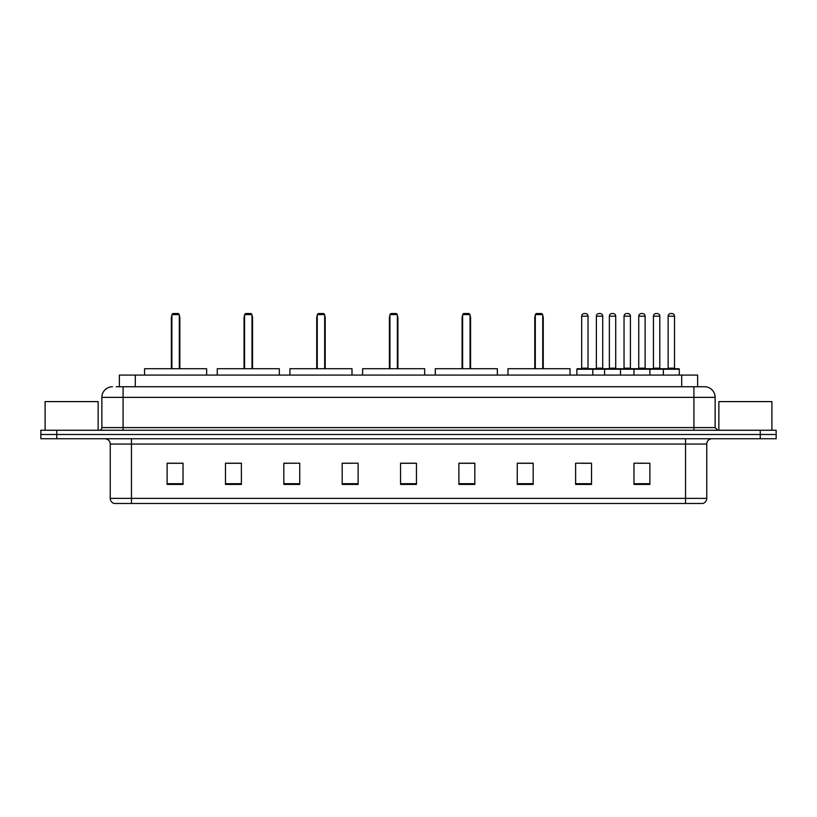 <?xml version="1.0" encoding="UTF-8"?>
<svg xmlns="http://www.w3.org/2000/svg" width="817" height="817" viewBox="0 0 817 817"><rect width="100%" height="100%" fill="white"/><g stroke="black" fill="none" stroke-linecap="round" stroke-linejoin="round"><path stroke-width="1.23" d="M116.188 386.747L123.081 386.747L116.188 386.747L119.374 386.747L119.374 375.074L697.626 375.074L697.626 386.747M112.47 386.747A10.611 10.611 0 0 0 101.859 397.358L101.859 427.597A2.655 2.655 0 0 1 99.204 430.253M715.141 397.358L123.081 397.358L123.081 386.747L704.53 386.747A10.611 10.611 0 0 1 715.141 397.358L715.141 427.597L717.796 430.253M56.761 430.253L40.85 430.253L40.85 434.491L56.761 434.491L40.85 434.491L40.85 438.739L56.761 438.739L56.761 434.491L760.239 434.491L56.761 434.491L56.761 430.253L760.239 430.253L760.239 434.491L776.15 434.491L760.239 434.491L760.239 438.739L56.761 438.739M776.15 430.253L776.15 434.491L776.15 430.253L760.239 430.253M704.366 386.747L700.812 386.747M702.671 503.466L114.329 503.466M114.063 503.466A5.3 5.3 0 0 1 110.244 498.37L131.466 498.37L131.466 503.466L685.534 503.466L685.534 498.37L706.756 498.37L706.756 444.05A5.3 5.3 0 0 1 712.067 438.739M110.244 498.37L110.244 444.05C109.927 440.823 108.161 439.056 104.933 438.739M649.883 484.42L649.883 463.198L633.972 463.198L633.972 484.42L649.883 484.42M591.528 484.42L591.528 463.198L575.617 463.198L575.617 484.42L591.528 484.42M533.174 484.42L533.174 463.198L517.253 463.198L517.253 484.42L533.174 484.42M474.82 484.42L474.82 463.198L458.899 463.198L458.899 484.42L474.82 484.42M183.028 484.42L183.028 463.198L167.117 463.198L167.117 484.42L183.028 484.42M241.383 484.42L241.383 463.198L225.472 463.198L225.472 484.42L241.383 484.42M299.747 484.42L299.747 463.198L283.826 463.198L283.826 484.42L299.747 484.42M358.101 484.42L358.101 463.198L342.18 463.198L342.18 484.42L358.101 484.42M416.456 484.42L416.456 463.198L400.544 463.198L400.544 484.42L416.456 484.42M776.15 438.739L776.15 434.491L776.15 438.739L760.239 438.739M685.534 503.466L702.518 503.466M518.581 463.3L533.174 463.3M580.867 463.3L588.822 463.3M637.954 463.3L645.91 463.3M358.101 463.198L342.18 463.3L358.101 463.198M299.747 463.198L283.826 463.3L299.747 463.198M227.861 463.3L241.383 463.3M400.544 463.3L414.066 463.3M183.028 463.3L167.117 463.3M474.82 463.3L458.899 463.3M98.142 430.253L98.142 401.607L45.098 401.607L45.098 430.253M206.64 375.074L206.64 368.712L144.568 368.712L144.568 375.074M171.887 314.596L172.949 313.534L178.259 313.534L179.311 314.596L171.887 314.596L171.887 368.712M179.311 314.596L179.311 368.712M179.842 368.712L179.842 317.782A4.248 4.248 0 0 0 179.311 315.73M171.356 368.712L171.356 317.782L171.887 317.782M771.902 430.253L771.902 401.607L718.858 401.607L718.858 430.253M279.322 375.074L279.322 368.712L217.251 368.712L217.251 375.074M244.569 314.596L245.631 313.534L250.931 313.534L251.993 314.596L244.569 314.596L244.569 368.712M251.993 314.596L251.993 368.712M252.524 368.712L252.524 317.782A4.248 4.248 0 0 0 251.993 315.73M244.038 368.712L244.038 317.782L244.569 317.782M352.004 375.074L352.004 368.712L289.933 368.712L289.933 375.074M317.251 314.596L318.313 313.534L323.614 313.534L324.676 314.596L317.251 314.596L317.251 368.712M324.676 314.596L324.676 368.712M325.207 368.712L325.207 317.782A4.248 4.248 0 0 0 324.676 315.73M316.72 368.712L316.72 317.782L317.251 317.782M424.677 375.074L424.677 368.712L362.605 368.712L362.605 375.074M389.934 314.596L390.996 313.534L396.296 313.534L397.358 314.596L389.934 314.596L389.934 368.712M397.358 314.596L397.358 368.712M397.889 368.712L397.889 317.782A4.248 4.248 0 0 0 397.358 315.73M389.403 368.712L389.403 317.782L389.934 317.782M497.359 375.074L497.359 368.712L435.287 368.712L435.287 375.074M462.616 314.596L463.678 313.534L468.978 313.534L470.041 314.596L462.616 314.596L462.616 368.712M470.041 314.596L470.041 368.712M470.572 368.712L470.572 317.782A4.248 4.248 0 0 0 470.041 315.73M462.085 368.712L462.085 317.782L462.616 317.782M570.041 375.074L570.041 368.712L507.97 368.712L507.97 375.074M535.298 314.596L536.35 313.534L541.661 313.534L542.723 314.596L535.298 314.596L535.298 368.712M542.723 314.596L542.723 368.712M543.254 368.712L543.254 317.782A4.248 4.248 0 0 0 542.723 315.73M534.767 368.712L534.767 317.782L535.298 317.782M663.363 375.074L663.363 369.243A0.531 0.531 0 0 1 663.894 368.712L678.743 368.712A0.531 0.531 0 0 1 679.274 369.243L576.884 369.243A0.531 0.531 0 0 1 577.415 368.712L592.274 368.712L577.415 368.712M592.805 375.074L592.805 369.243A0.531 0.531 0 0 0 592.274 368.712M588.026 316.189L581.663 316.189A2.655 2.655 0 0 1 584.318 313.534L585.37 313.534A2.655 2.655 0 0 1 588.026 316.189L588.026 368.181A0.531 0.531 0 0 0 588.557 368.712M581.663 316.189L581.663 368.181A0.531 0.531 0 0 1 581.132 368.712M576.884 369.243L576.884 375.074M604.58 375.074L604.58 369.243A0.531 0.531 0 0 1 605.111 368.712L619.96 368.712L605.111 368.712M620.491 375.074L620.491 369.243A0.531 0.531 0 0 0 619.96 368.712M615.722 316.189L609.359 316.189A2.655 2.655 0 0 1 612.004 313.534L613.067 313.534A2.655 2.655 0 0 1 615.722 316.189L615.722 368.181A0.531 0.531 0 0 0 616.253 368.712M609.359 316.189L609.359 368.181A0.531 0.531 0 0 1 608.828 368.712M633.972 375.074L633.972 369.243A0.531 0.531 0 0 1 634.503 368.712L649.352 368.712L634.503 368.712M649.883 375.074L649.883 369.243A0.531 0.531 0 0 0 649.352 368.712M645.113 316.189L638.741 316.189A2.655 2.655 0 0 1 641.396 313.534L642.458 313.534A2.655 2.655 0 0 1 645.113 316.189L645.113 368.181A0.531 0.531 0 0 0 645.644 368.712M638.741 316.189L638.741 368.181A0.531 0.531 0 0 1 638.22 368.712M678.743 368.712L663.894 368.712M674.505 316.189L668.132 316.189A2.655 2.655 0 0 1 670.788 313.534L671.85 313.534A2.655 2.655 0 0 1 674.505 316.189L674.505 368.181A0.531 0.531 0 0 0 675.036 368.712M668.132 316.189L668.132 368.181A0.531 0.531 0 0 1 667.601 368.712M679.274 369.243L679.274 375.074M592.111 368.712L606.97 368.712M596.359 316.189A2.655 2.655 0 0 1 599.014 313.534L600.066 313.534A2.655 2.655 0 0 1 602.721 316.189L596.359 316.189L596.359 368.181A0.531 0.531 0 0 1 595.828 368.712M602.721 316.189L602.721 368.181A0.531 0.531 0 0 0 603.252 368.712M634.656 368.712L619.807 368.712M624.045 316.189A2.655 2.655 0 0 1 626.7 313.534L627.762 313.534A2.655 2.655 0 0 1 630.418 316.189L624.045 316.189L624.045 368.181A0.531 0.531 0 0 1 623.524 368.712M630.418 316.189L630.418 368.181A0.531 0.531 0 0 0 630.949 368.712M664.047 368.712L649.198 368.712M653.437 316.189A2.655 2.655 0 0 1 656.092 313.534L657.154 313.534A2.655 2.655 0 0 1 659.809 316.189L653.437 316.189L653.437 368.181A0.531 0.531 0 0 1 652.906 368.712M659.809 316.189L659.809 368.181A0.531 0.531 0 0 0 660.34 368.712M135.295 386.747L135.295 375.074M681.705 386.747L681.705 375.074M123.081 430.253L123.081 397.358L101.859 397.358M101.859 427.597L715.141 427.597M693.919 386.747L693.919 430.253M685.534 438.739L685.534 444.05L110.244 444.05M706.756 444.05L685.534 444.05L685.534 498.37L131.466 498.37L131.466 438.739M416.456 483.684L400.544 483.684M358.101 483.684L342.18 483.684M299.747 483.684L283.826 483.684M241.383 483.684L225.472 483.684M183.028 483.684L167.117 483.684M474.82 483.684L458.899 483.684M533.174 483.684L517.253 483.684M591.528 483.684L575.617 483.684M649.883 483.684L633.972 483.684M179.311 317.782L179.842 317.782M251.993 317.782L252.524 317.782M324.676 317.782L325.207 317.782M397.358 317.782L397.889 317.782M470.041 317.782L470.572 317.782M542.723 317.782L543.254 317.782M581.663 368.181L588.026 368.181M609.359 368.181L615.722 368.181M638.741 368.181L645.113 368.181M668.132 368.181L674.505 368.181M596.359 368.181L602.721 368.181M624.045 368.181L630.418 368.181M653.437 368.181L659.809 368.181M702.937 503.466C705.337 502.608 706.613 500.913 706.756 498.37M171.887 315.73A4.248 4.248 0 0 0 171.356 317.782M244.569 315.73A4.248 4.248 0 0 0 244.038 317.782M317.251 315.73A4.248 4.248 0 0 0 316.72 317.782M389.934 315.73A4.248 4.248 0 0 0 389.403 317.782M462.616 315.73A4.248 4.248 0 0 0 462.085 317.782M535.298 315.73A4.248 4.248 0 0 0 534.767 317.782"/></g></svg>

